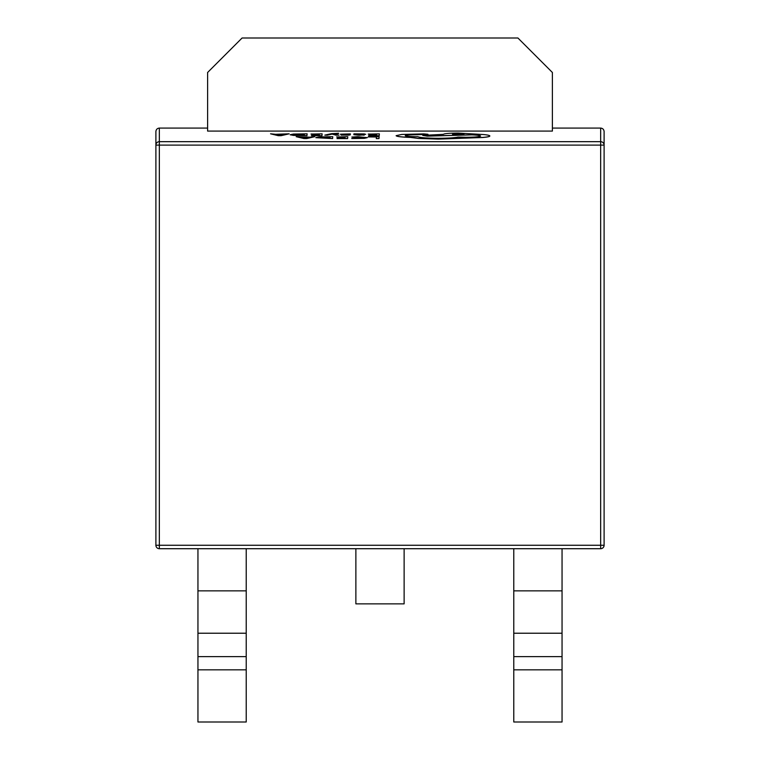 <?xml version="1.0" encoding="UTF-8"?>
<svg xmlns="http://www.w3.org/2000/svg" width="760" height="760" viewBox="0 0 760 760"><rect width="100%" height="100%" fill="white"/><g stroke="black" fill="none" stroke-linecap="round" stroke-linejoin="round"><path stroke-width="1.14" d="M207.613 131.09L207.613 72.475L242.089 38L517.911 38L552.387 72.475L552.387 131.09L207.613 131.09M355.87 548.711L355.87 603.867L404.13 603.867L404.13 548.711M396.131 135.669L396.131 135.736C396.796 136.562 401.603 137.132 410.542 137.427L418.389 138.443L438.32 139.118L482.818 137.493C487.359 137.094 489.697 136.61 489.839 136.04L489.839 135.974C489.81 135.441 487.796 134.976 483.787 134.567L458.195 133.066C449.255 133.143 444.324 133.56 443.403 134.339L422.75 135.404L427.243 136.088L471.865 134.805C477.356 135.042 480.263 135.441 480.586 135.993L480.586 135.993C479.664 136.772 474.734 137.189 465.785 137.266L458.023 137.066C454.623 137.826 448.029 138.234 438.235 138.282C426.683 138.187 419.872 137.655 417.791 136.667L416.623 136.667C409.649 136.61 405.849 136.268 405.241 135.66L405.241 135.66C405.802 135.09 409.355 134.757 415.901 134.672L427.975 134.292L423.748 133.893L401.669 134.453L396.131 135.669C396.796 136.496 401.603 137.056 410.542 137.351L418.389 138.368L438.32 139.052L482.818 137.427C487.359 137.028 489.697 136.543 489.839 135.974M427.975 134.358L415.901 134.739C409.355 134.824 405.802 135.156 405.241 135.726M422.75 135.404L427.243 136.154L471.865 134.871C477.356 135.109 480.263 135.508 480.586 136.059M324.815 135.128L331.997 134.121L338.979 135.204L333.298 133.845L338.599 133.257L331.635 133.646L324.815 135.128L327.493 135.195M333.459 133.883L338.58 133.532M343.064 134.244L350.398 133.902L340.404 134.197L347.633 134.881M349.591 134.586L350.303 134.862L348.622 135.137L341.041 135.109L350.303 134.795L343.064 134.178L350.379 134.197M340.404 134.197L344.574 134.643M364.22 135.128L356.43 134.672L364.486 133.931L353.903 133.855L353.837 134.681L359.138 135.242L364.24 134.843M365.74 134.273L356.459 134.748M296.191 136.677L303.915 138.548L306.774 138.557L314.792 136.686L309.814 137.18L296.191 136.677L303.915 138.482L314.792 136.686M315.856 137.693L332.614 138.567L332.756 136.695L319.029 136.942L315.856 137.617L332.614 138.5L332.756 136.695M336.642 136.905L345.087 136.914L345.04 137.522L337.63 137.721L345.021 137.721L344.974 138.301L336.984 138.577L347.624 138.577L347.776 136.705L336.642 136.98L345.087 136.98M337.63 137.721L345.021 137.798M367.308 137.655L364.268 138.358L351.766 138.538L367.308 137.645L357.637 136.686L351.889 137.075L364.505 137.665M600.656 128.079C602.737 128.298 603.886 129.447 604.105 131.537L604.105 145.112A3.448 3.439 180 0 0 600.656 141.673L600.656 128.079L552.387 128.079M207.613 128.079L159.343 128.079L159.343 141.673A3.448 3.439 180 0 0 155.895 145.112L155.895 131.537C156.114 129.447 157.263 128.298 159.343 128.079M368.21 136.923L376.438 136.933L376.305 138.595L378.974 138.595L379.126 136.724L368.21 136.923L376.428 137M368.229 134.073L376.675 134.073L376.618 134.681L369.217 134.881L376.608 134.891L376.561 135.46L368.562 135.736L379.212 135.745L379.354 133.874L368.229 134.14L376.666 134.14M369.217 134.881L376.599 134.957M311.001 134.035L319.447 134.035L319.399 134.643L311.99 134.843L319.38 134.852L319.333 135.432L311.344 135.698L321.983 135.707L322.126 133.836L311.001 134.102L319.438 134.111M311.99 134.843L319.371 134.919M290.216 134.814L306.964 135.698L307.116 133.827L293.388 134.073L290.216 134.739L293.284 135.384L306.964 135.632L307.116 133.827M270.55 133.807L278.274 135.679L281.124 135.679L289.142 133.817L275.566 134.302L270.55 133.807L278.274 135.612L289.142 133.817M604.105 145.112L604.105 545.262L600.656 545.262L600.656 145.112L159.343 145.112L159.343 545.262L600.656 545.262L600.656 548.711L159.343 548.711A3.448 3.448 0 0 1 155.895 545.262L155.895 145.112L159.343 145.112L159.343 141.673L600.656 141.673L600.656 145.112L604.105 145.112M600.656 548.711C602.737 548.492 603.886 547.342 604.105 545.262A3.448 3.448 0 0 1 600.656 548.711A3.448 3.448 0 0 0 604.105 545.262M513.779 669.836L513.779 722L562.048 722L562.048 669.836L513.779 669.836L513.779 548.711M562.048 548.711L562.048 669.836M197.951 669.836L197.951 722L246.221 722L246.221 669.836L197.951 669.836L197.951 548.711M246.221 548.711L246.221 669.836M376.305 138.529L378.974 138.595M378.974 138.529L379.126 136.724M351.889 137.009L364.505 137.598L351.766 138.472M336.984 138.5L347.624 138.577M347.624 138.51L347.776 136.705M329.963 138.291L330.077 136.905L318.668 137.607L329.963 138.291M330.068 136.971L318.668 137.674M308.949 137.38L302.014 137.38L305.387 138.254L308.949 137.38M308.665 137.446L302.299 137.446M368.562 135.669L379.212 135.745M379.212 135.669L379.354 133.874M353.837 134.681L364.22 135.061M362.406 134.387L356.44 134.501L362.406 134.387M363.109 134.225L356.449 134.501M363.109 134.292L362.368 134.14M344.574 134.577L346.845 134.938L341.041 135.109M347.082 134.757L347.633 134.814M343.719 134.302L343.064 134.178M327.493 135.128L331.607 134.225M332.31 134.159L336.081 135.204M336.081 135.128L338.979 135.137M311.344 135.632L321.983 135.707M321.983 135.641L322.126 133.836M304.313 135.423L304.427 134.035L293.018 134.739L304.313 135.423M304.427 134.102L293.018 134.805M283.309 134.511L276.374 134.501L279.747 135.384L283.309 134.511M283.024 134.577L276.659 134.577M458.28 133.836L452.513 134.339L458.204 134.833L463.97 134.339L458.28 133.836L452.523 134.368M463.961 134.368L458.28 133.902M155.895 545.262A3.448 3.448 0 0 0 159.343 548.711L159.343 545.262L155.895 545.262M562.048 656.621L513.779 656.621M562.048 633.222L513.779 633.222M562.048 590.852L513.779 590.852M246.221 656.621L197.951 656.621M246.221 633.222L197.951 633.222M246.221 590.852L197.951 590.852"/></g></svg>
